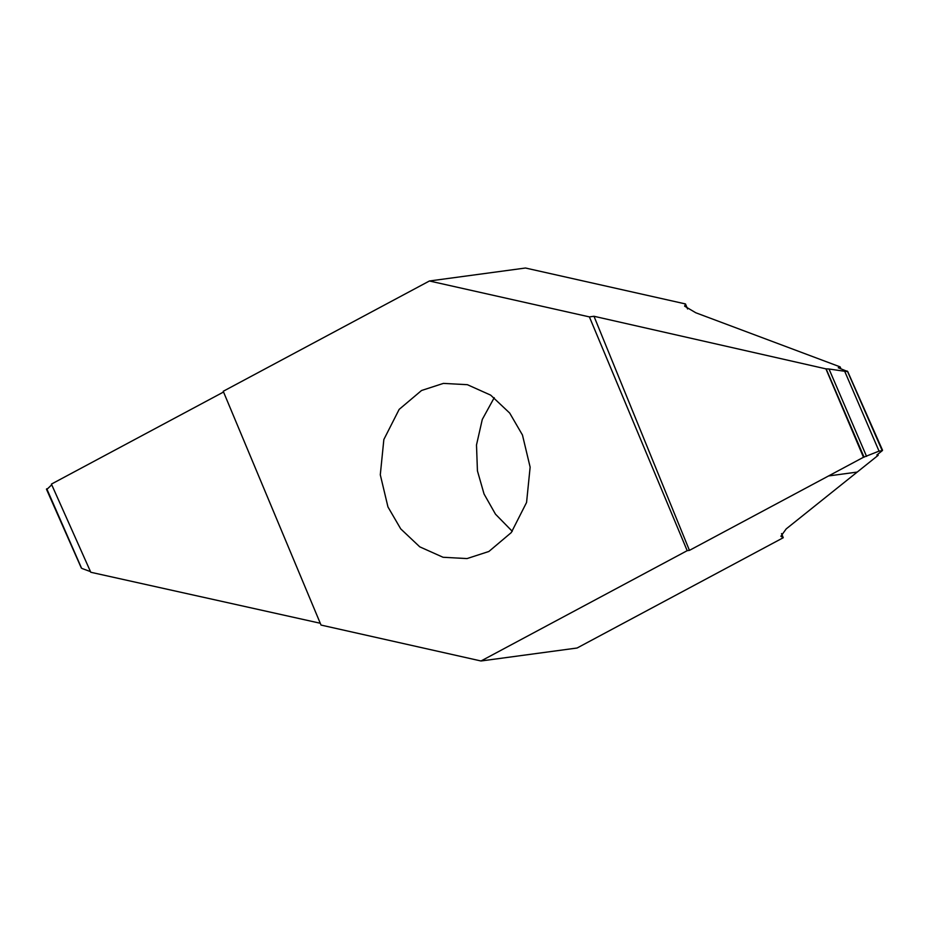 <?xml version="1.0" encoding="UTF-8"?>
<svg xmlns="http://www.w3.org/2000/svg" width="929" height="929" viewBox="0 0 929 929"><rect width="100%" height="100%" fill="white"/><g stroke="black" fill="none" stroke-linecap="round" stroke-linejoin="round"><path stroke-width="1.39" d="M687.576 308.962L685.463 303.934L525.489 268.017L429.419 280.988L223.239 391.283L321.028 625.066L481.001 660.983L687.193 550.676L589.392 316.894L429.419 280.988M481.001 660.983L577.083 648.012L783.263 537.717L781.533 533.571M512.262 531.307L495.471 514.167L484.044 493.984L477.436 470.875L476.496 444.979L482.29 419.432L494.228 397.693M387.962 506.955L400.724 528.88L419.769 546.844L443.063 557.272L467.032 558.573L488.886 551.478L511.275 532.584L526.569 502.461L530.134 467.159L522.458 435.016L509.707 413.08L490.663 395.127L467.368 384.687L443.388 383.398L421.545 390.494L399.156 409.387L383.851 439.51L380.298 474.8L387.962 506.955M828.587 475.938L689.434 550.374L593.991 316.278L825.916 368.859L863.482 457.265L828.587 475.938L857.223 472.071L878.184 455.303L877.742 454.293M589.392 316.894L593.991 316.278M689.434 550.374L687.193 550.676M828.563 475.95L857.223 472.071M685.463 303.934L684.638 306.175L695.775 312.759L840.141 366.885L838.272 367.756M840.931 368.732L840.141 366.885M857.2 472.083L786.201 528.903L780.883 536.277L783.263 537.717M878.184 455.303L876.871 454.989L882.248 450.693L847.55 371.507L838.295 367.768M882.248 450.693L879.043 451.122L844.693 371.275L847.55 371.507L846.969 370.973M879.043 451.122L863.482 457.265M844.693 371.275L829.016 369.01L866.56 456.383M864.063 457.184L826.113 368.836L829.016 369.01M223.541 392.015L51.42 484.09L90.787 572.264L320.273 623.254M47.019 489.269L51.734 484.787M46.752 488.77L81.45 567.956M82.031 568.49L90.508 571.625M882.55 450.263L847.631 371.356M46.45 489.188L81.369 568.107"/></g></svg>
